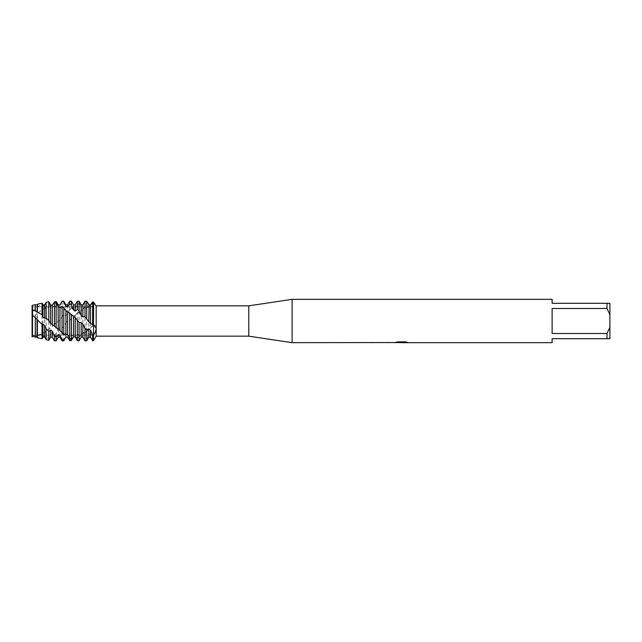 <?xml version="1.0" encoding="UTF-8"?>
<svg xmlns="http://www.w3.org/2000/svg" width="642" height="642" viewBox="0 0 642 642"><rect width="100%" height="100%" fill="white"/><g stroke="black" fill="none" stroke-linecap="round" stroke-linejoin="round"><path stroke-width="0.48" stroke-dasharray="3.21 2.41" d="M47.893 301.925L46.144 302.39L44.675 305.319L42.974 305.728L42.027 304.139L37.388 307.117L37.035 308.064L35.246 308.834L32.1 311.723L32.1 336.031L32.766 335.108L93.491 335.108L93.491 306.892L32.766 306.892L32.766 335.108L32.766 306.892L32.1 305.399L32.1 309.861L32.1 305.399L32.766 306.892L32.766 335.108L32.766 306.892L93.491 306.892L93.491 335.108L93.491 306.892L93.491 335.108L32.766 335.108L32.1 336.504M32.461 314.147L32.1 314.781M401.475 342.451L406.298 342.122L403.16 342.595M406.298 342.459L401.732 342.595M403.24 342.668L406.298 342.531M407.301 342.29L405.439 341.801L397.743 341.881M401.948 342.258L394.533 342.595L397.39 341.801L400.247 342.595M397.743 341.801L395.994 342.258M397.39 341.801L394.533 342.595L396.138 342.595M399.372 342.595L397.39 341.881M79.199 340.573L81.181 336.889L82.882 336.577L85.001 339.899L86.702 339.297L88.821 334.514L90.522 333.688L92.641 336.095L93.491 335.525L96.172 328.624L96.172 326.585L94.141 324.852L93.491 325.229L93.491 335.429L93.491 325.229L93.491 326.056L93.491 325.229L92.641 326.224L92.641 302.342L93.491 302.069L93.491 325.406L93.491 302.189C93.491 307.783 93.491 307.783 93.491 302.189C93.491 307.783 93.491 307.783 93.491 302.189C93.491 307.783 93.491 307.783 93.491 302.189C93.491 307.783 93.491 307.783 93.491 302.189L93.491 302.069M93.491 335.525L93.491 340.814L93.491 335.525M96.172 328.624L96.172 336.167M552.12 333.503L607.011 333.503L609.9 327.284L609.9 314.716L607.011 308.497L552.12 308.497L552.12 333.503M552.12 299.332L552.12 303.305L609.9 303.305L609.9 314.716M609.9 327.284L609.9 338.695L552.12 338.695L552.12 342.668M607.011 303.305L607.011 308.497M607.011 333.503L607.011 338.695M292.11 299.332L292.11 342.668M248.775 305.833L248.775 336.167M96.172 305.833L96.172 326.585M92.641 326.224L88.403 329.547L85.001 333.262L85.001 306.411L86.702 305.271L88.821 306.595L90.522 306.009L92.641 302.342M90.522 306.009L90.522 328.006M88.821 306.595L88.821 329.306M86.702 305.271L86.702 331.826M85.001 333.262L82.882 333.15L81.181 334.049L79.062 337.443L77.361 338.366L77.361 312.798L79.062 311.218L81.245 310.551C84.744 308.056 88.829 306.691 93.491 306.467L96.517 305.921M38.624 338.037L42.027 338.559L42.974 336.577L44.675 336.143L46.144 338.47L48.8 337.925L50.614 333.688L52.315 332.749L54.434 334.883L56.135 333.567L58.253 328.784L59.955 327.492L62.073 328.263L63.775 326.585L65.893 322.645L67.595 321.209L69.167 321L73.533 316.249L82.882 309.54L82.882 333.15M81.181 310.6L81.181 334.049M79.062 311.218L79.062 337.443M77.361 338.366L75.242 336.336L73.509 336.769M75.242 314.893L75.242 336.336M73.533 316.249L73.533 336.721M71.414 318.721L71.414 340.453M69.713 340.709L69.713 340.252M69.713 338.406L69.713 320.486M67.595 321.209L67.595 337.138M84.744 301.868L86.935 301.62L85.001 301.395L82.882 305.72L81.181 306.25L79.062 303.209L77.361 304.059L75.242 308.971L73.533 309.974L71.414 308.032L69.713 309.42L67.595 314.123L65.893 315.455L63.775 314.901L62.073 316.61L59.955 320.374L56.464 322.404L54.434 324.507L54.434 301.82M58.253 306.627L58.253 321.819M56.135 301.451L56.135 322.749M54.434 324.507L46.144 331.834L46.144 306.515L48.8 304.549L50.614 306.017L52.315 305.536L53.559 303.473M52.315 305.536L52.315 326.722M50.614 306.017L50.614 328.046M48.8 304.549L48.8 329.811M46.144 331.834L42.974 333.158L42.027 334.33L37.388 336.079L37.388 313.432L42.027 309.773L44.675 308.577L46.144 306.515M44.675 308.577L44.675 332.163M42.974 309.548L42.974 333.158M42.027 309.773L42.027 334.33M37.388 336.079L33.609 336.568M32.228 336.239L32.1 317.116L37.035 313.593L37.035 335.83M35.326 314.901L35.326 336.344M35.246 315.029L35.246 336.464M76.053 314.484L77.361 312.798M82.882 309.54L85.001 306.411M35.246 304.709L35.246 308.834M35.326 304.862L35.326 308.979M37.035 304.862L37.035 308.064M37.388 307.117L37.388 304.236M42.027 303.217L42.027 304.139M42.974 304.862L42.974 305.728M42.974 336.577L42.974 337.138M44.675 304.862L44.675 305.319M44.675 336.143L44.675 337.138M46.144 339.69L46.144 338.47M48.8 337.925L48.8 340.276M50.614 333.688L50.614 337.138M52.315 332.749L52.315 337.138M59.955 304.862L59.955 320.374M62.073 316.61L62.073 301.186M63.775 301.186L63.775 314.901M65.893 304.862L65.893 315.455M67.595 304.862L67.595 314.123M69.713 309.42L69.713 301.186M71.414 301.186L71.414 308.032M73.533 304.862L73.533 309.974M75.242 304.862L75.242 308.971M77.361 304.059L77.361 301.186M79.062 301.186L79.062 303.209M92.641 340.814L92.641 336.095M81.181 304.862L81.181 306.25M82.882 304.862L82.882 305.72M82.882 336.577L82.882 337.138M90.522 333.688L90.522 337.138M85.001 340.814L85.001 339.899M88.821 334.514L88.821 337.138M86.702 339.297L86.702 340.814M54.434 340.814L54.434 334.883M56.135 333.567L56.135 340.814M58.253 328.784L58.253 337.138M59.955 327.492L59.955 337.138M62.073 340.814L62.073 328.263M63.775 326.585L63.775 340.814M65.893 322.645L65.893 337.138M92.913 335.918L93.491 335.429A9.823 3.475 -49.1 0 1 93.636 335.26M92.913 324.836L93.491 325.382L92.4 326.361M86.935 331.416L84.744 333.214M79.319 336.93L77.096 338.109M92.4 302.181L92.913 302.254M79.319 303.514L77.096 304.597M71.687 308.144L69.448 309.934M64.04 314.813L61.809 317.004M56.4 322.469L54.169 324.716M71.687 314.901L69.448 312.79M64.04 308.216L61.809 306.603M56.4 303.554L54.169 302.695M92.023 323.849L93.491 325.229L94.141 324.852M32.1 335.461L32.573 335.493C38.937 335.437 42.155 334.354 49.972 328.391M91.405 327.059L93.491 325.229L94.623 325.976M53.575 325.245L57.708 328.84M60.131 330.654C62.587 332.893 66.704 334.506 72.466 335.493L77.602 335.052C83.163 333.102 86.766 331.264 88.403 329.547M69.577 320.631L72 318.207M56.464 322.404L53.583 325.205M38.255 312.766C40.928 310.503 44.242 308.674 48.214 307.277C54.915 304.693 63.71 308.81 65.877 310.632M72.458 315.808L67.916 312.052"/><path stroke-width="0.96" d="M73.509 336.769L71.414 340.453L69.713 340.709L67.595 337.082L65.893 336.898L63.775 340.814L62.073 339.923L59.955 335.284L58.253 334.554L58.253 337.138L56.135 340.814L56.135 337.219L54.434 336.135L52.315 331.208L50.614 330.052L50.614 337.138L48.8 340.276L48.8 331.441L46.144 328.776L44.675 325.518L42.974 324.114L42.974 337.138L42.027 338.783L42.027 324.531L35.326 317.686L35.246 337.114L32.1 336.031L32.1 336.504L32.1 305.399L35.246 304.709L35.326 311.105L42.027 314.676L42.027 303.217L37.388 304.236L37.388 311.827M35.246 317.702L32.1 314.781L32.1 309.861L32.461 314.147M394.67 342.555L292.11 342.668L248.775 336.167L96.172 336.167L96.172 330.413L93.491 335.525L93.491 325.406L94.623 325.976L96.172 328.543L96.172 305.833M248.775 336.167L248.775 305.833L292.11 299.332L552.12 299.332L552.12 303.305L607.011 303.305L607.011 308.497L609.9 314.716L609.9 303.305L607.011 303.305M96.204 305.833L248.775 305.833M96.172 328.543L96.172 330.413M292.11 342.668L292.11 299.332M401.732 342.595L399.372 342.595M401.17 342.668L400.247 342.668M609.9 314.716L609.9 327.284L607.011 333.503L607.011 338.695L552.12 338.695L552.12 342.668L403.232 342.668M607.011 333.503L552.12 333.503L552.12 308.497L607.011 308.497M394.67 342.627L401.948 342.33L395.713 342.33L397.743 341.881L405.439 341.881L407.67 342.387L403.24 342.668M96.172 336.167L93.491 340.814L93.491 335.525L92.641 334.939L92.641 340.814L93.491 340.814L93.491 335.429A9.823 3.475 -130.9 0 1 93.539 335.485M396.138 342.595L401.475 342.523M403.24 342.595L407.301 342.29M395.994 342.258L401.948 342.33M53.559 303.473L54.434 301.82L56.135 301.451L58.253 304.862L59.955 304.958L62.073 301.186L63.775 301.748L65.893 306.266L67.595 306.916L67.595 304.862L69.713 301.186L69.713 304.107L71.414 305.094L73.533 310.014L75.242 311.113L75.242 304.862L77.361 301.186L77.361 309.484L79.062 310.969L81.181 315.511L82.882 316.883L82.882 304.862L85.001 301.186L85.001 316.683L88.821 321.899L93.491 325.406L93.636 302.278C97.07 307.358 97.038 307.317 93.539 302.157L92.641 301.836L90.522 304.902L88.821 304.862L86.935 301.62M32.1 336.962C32.1 334.972 32.1 334.972 32.1 336.962M93.588 302.246A9.823 6.942 -90 0 0 93.636 302.278C97.07 307.358 97.038 307.317 93.539 302.157M35.246 310.856L32.1 309.861L32.1 311.723L32.1 305.399M607.011 338.695L609.9 338.695L609.9 327.284M56.135 340.814L54.434 340.814L54.434 336.135M63.775 340.814L62.073 340.814L62.073 339.923M69.713 340.252L69.713 338.406L71.414 339.185L71.414 314.516L65.877 310.632L63.775 307.727L62.073 306.467L59.955 307.341L58.253 306.627L56.135 303.032L54.434 302.358L52.315 305.07L50.614 304.902L48.8 301.748L46.144 302.31L46.144 318.023L48.8 320.535L48.8 301.748M65.893 337.138L67.595 337.082M88.821 321.899L89.142 304.862L86.702 301.186L85.001 301.186M92.641 334.939L90.522 330.084L88.821 328.832L88.821 337.138L86.702 340.814L85.001 340.814L85.001 328.343L82.882 324.13L81.181 322.701L79.062 322.348L75.242 317.702L71.414 314.516M86.702 340.814L86.702 329.956L85.001 328.343M86.702 318.432L86.702 301.186M90.522 323.303L90.522 304.902M92.641 301.836L92.641 324.563M77.361 301.186L79.062 301.186L79.062 310.969M71.414 339.185L73.533 336.737L75.242 336.994L75.242 317.702M75.242 336.994L77.361 340.717L79.062 340.814L81.181 337.138L81.181 322.701M77.361 320.575L77.361 340.717M73.533 336.737L73.533 316.305M69.713 301.186L71.414 301.186L71.414 305.094M48.8 320.535L50.614 323.295L60.131 330.654L63.775 334.667L65.893 334.081L67.595 334.875L67.595 311.787M67.595 334.875L69.713 338.406L69.713 312.871M65.893 334.081L65.893 310.64M63.775 334.667L63.775 307.727M62.073 301.186L63.775 301.186L63.775 301.748M59.955 330.55L59.955 307.341M62.073 306.467L62.073 333.334M58.253 329.354L58.109 304.605M56.135 327.982L56.135 303.032M52.315 324.708L52.315 305.07M54.434 302.358L54.434 326.297M50.614 323.295L50.614 304.902M48.8 340.276L46.144 339.69L46.144 328.776M42.027 338.783L37.388 337.74L37.388 319.804M35.246 337.114L37.035 337.122L37.035 319.106M37.035 337.122L37.388 337.74M35.326 336.994L35.326 317.686M33.609 336.568L32.228 336.239M50.614 330.052L48.8 331.441M42.974 324.114L42.027 324.531M42.027 314.676L42.974 316.875L44.675 318.28L46.144 318.023M65.893 336.898L63.775 340.372M58.253 334.554L56.135 337.219M59.955 304.958L62.073 301.403M67.595 306.916L69.713 304.107M75.242 311.113L77.361 309.484M82.882 316.883L85.001 316.683M93.491 302.069L93.491 335.429L92.4 334.458M88.821 328.832L86.702 329.956M32.1 336.031L32.1 314.781M35.326 311.105L35.246 304.709M37.035 312.285L37.388 304.236M42.974 316.875L42.974 304.862L42.027 303.217M44.675 318.28L44.675 304.862L46.144 302.31M42.974 337.138L44.675 337.138L44.675 325.518M50.614 337.138L52.315 337.138L52.315 331.208M65.893 306.266L65.893 304.862L63.775 301.186M73.533 310.014L73.533 304.862L71.414 301.186M79.062 340.814L79.062 322.348M81.181 315.511L81.181 304.862L79.062 301.186M81.181 337.138L82.882 337.138L82.882 324.13M88.821 337.138L90.522 337.138L90.522 330.084M58.253 337.138L59.955 337.138L59.955 335.284M71.687 339.947L69.448 340.276M64.04 339.971L61.809 339.393M56.4 336.978L54.169 335.589M86.935 329.964L84.744 327.918M79.319 322.557L77.096 320.294M401.258 342.595L403.16 342.659M67.595 337.138L68.309 338.374M35.326 304.862L37.035 304.862M42.974 304.862L44.675 304.862M44.675 337.138L46.144 339.69M58.253 304.862L59.955 304.862M65.893 304.862L67.595 304.862M73.533 304.862L75.242 304.862M81.181 304.862L82.882 304.862M90.522 337.138L92.641 340.814M82.882 337.138L85.001 340.814M52.315 337.138L54.434 340.814M59.955 337.138L62.073 340.814"/></g></svg>
